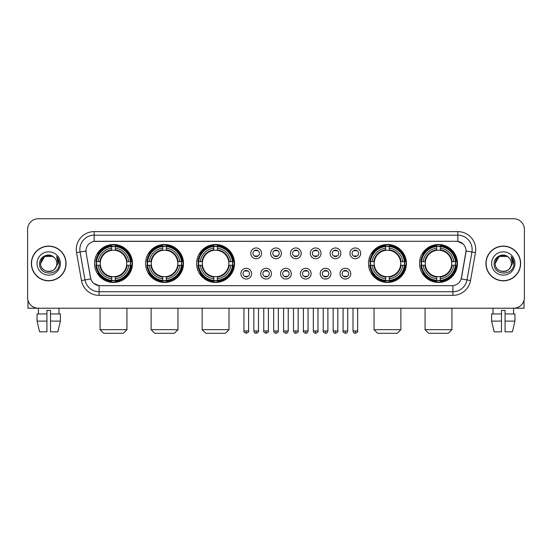 <?xml version="1.0" encoding="UTF-8"?>
<svg xmlns="http://www.w3.org/2000/svg" width="552" height="552" viewBox="0 0 552 552"><rect width="100%" height="100%" fill="white"/><g stroke="black" fill="none" stroke-linecap="round" stroke-linejoin="round"><path stroke-width="0.83" d="M419.527 263.47A18.968 18.968 0 0 0 438.495 282.445A18.968 18.968 0 0 0 457.47 263.47A18.968 18.968 0 0 0 438.495 244.501A18.968 18.968 0 0 0 419.527 263.47M145.569 263.47A18.968 18.968 0 0 0 164.544 282.445A18.968 18.968 0 0 0 183.512 263.47A18.968 18.968 0 0 0 164.544 244.501A18.968 18.968 0 0 0 145.569 263.47M196.615 263.47A18.968 18.968 0 0 0 215.584 282.445A18.968 18.968 0 0 0 234.552 263.47A18.968 18.968 0 0 0 215.584 244.501A18.968 18.968 0 0 0 196.615 263.47M368.488 263.47A18.968 18.968 0 0 0 387.456 282.445A18.968 18.968 0 0 0 406.431 263.47A18.968 18.968 0 0 0 387.456 244.501A18.968 18.968 0 0 0 368.488 263.47M94.53 263.47A18.968 18.968 0 0 0 113.505 282.445A18.968 18.968 0 0 0 132.473 263.47A18.968 18.968 0 0 0 113.505 244.501A18.968 18.968 0 0 0 94.53 263.47M251.622 273.675A5.368 5.368 0 0 1 246.254 279.043A5.368 5.368 0 0 1 240.886 273.675A5.368 5.368 0 0 1 246.254 268.306A5.368 5.368 0 0 1 251.622 273.675M243.032 273.675A3.222 3.222 0 0 0 246.254 276.897A3.222 3.222 0 0 0 249.476 273.675A3.222 3.222 0 0 0 246.254 270.452A3.222 3.222 0 0 0 243.032 273.675M271.453 273.675A5.368 5.368 0 0 1 266.085 279.043A5.368 5.368 0 0 1 260.716 273.675A5.368 5.368 0 0 1 266.085 268.306A5.368 5.368 0 0 1 271.453 273.675M262.862 273.675A3.222 3.222 0 0 0 266.085 276.897A3.222 3.222 0 0 0 269.307 273.675A3.222 3.222 0 0 0 266.085 270.452A3.222 3.222 0 0 0 262.862 273.675M291.283 273.675A5.368 5.368 0 0 1 285.915 279.043A5.368 5.368 0 0 1 280.547 273.675A5.368 5.368 0 0 1 285.915 268.306A5.368 5.368 0 0 1 291.283 273.675M282.693 273.675A3.222 3.222 0 0 0 285.915 276.897A3.222 3.222 0 0 0 289.138 273.675A3.222 3.222 0 0 0 285.915 270.452A3.222 3.222 0 0 0 282.693 273.675M311.114 273.675A5.368 5.368 0 0 1 305.746 279.043A5.368 5.368 0 0 1 300.378 273.675A5.368 5.368 0 0 1 305.746 268.306A5.368 5.368 0 0 1 311.114 273.675M302.524 273.675A3.222 3.222 0 0 0 305.746 276.897A3.222 3.222 0 0 0 308.968 273.675A3.222 3.222 0 0 0 305.746 270.452A3.222 3.222 0 0 0 302.524 273.675M330.945 273.675A5.368 5.368 0 0 1 325.57 279.043A5.368 5.368 0 0 1 320.201 273.675A5.368 5.368 0 0 1 325.57 268.306A5.368 5.368 0 0 1 330.945 273.675M322.354 273.675A3.222 3.222 0 0 0 325.57 276.897A3.222 3.222 0 0 0 328.792 273.675A3.222 3.222 0 0 0 325.57 270.452A3.222 3.222 0 0 0 322.354 273.675M350.768 273.675A5.368 5.368 0 0 1 345.4 279.043A5.368 5.368 0 0 1 340.032 273.675A5.368 5.368 0 0 1 345.4 268.306A5.368 5.368 0 0 1 350.768 273.675M342.178 273.675A3.222 3.222 0 0 0 345.4 276.897A3.222 3.222 0 0 0 348.622 273.675A3.222 3.222 0 0 0 345.4 270.452A3.222 3.222 0 0 0 342.178 273.675M261.538 253.34A5.368 5.368 0 0 1 256.169 258.715A5.368 5.368 0 0 1 250.801 253.34A5.368 5.368 0 0 1 256.169 247.972A5.368 5.368 0 0 1 261.538 253.34M252.947 253.34A3.222 3.222 0 0 0 256.169 256.563A3.222 3.222 0 0 0 259.392 253.34A3.222 3.222 0 0 0 256.169 250.125A3.222 3.222 0 0 0 252.947 253.34M281.368 253.34A5.368 5.368 0 0 1 276 258.715A5.368 5.368 0 0 1 270.632 253.34A5.368 5.368 0 0 1 276 247.972A5.368 5.368 0 0 1 281.368 253.34M272.778 253.34A3.222 3.222 0 0 0 276 256.563A3.222 3.222 0 0 0 279.222 253.34A3.222 3.222 0 0 0 276 250.125A3.222 3.222 0 0 0 272.778 253.34M301.199 253.34A5.368 5.368 0 0 1 295.831 258.715A5.368 5.368 0 0 1 290.462 253.34A5.368 5.368 0 0 1 295.831 247.972A5.368 5.368 0 0 1 301.199 253.34M292.608 253.34A3.222 3.222 0 0 0 295.831 256.563A3.222 3.222 0 0 0 299.053 253.34A3.222 3.222 0 0 0 295.831 250.125A3.222 3.222 0 0 0 292.608 253.34M321.029 253.34A5.368 5.368 0 0 1 315.661 258.715A5.368 5.368 0 0 1 310.286 253.34A5.368 5.368 0 0 1 315.661 247.972A5.368 5.368 0 0 1 321.029 253.34M312.439 253.34A3.222 3.222 0 0 0 315.661 256.563A3.222 3.222 0 0 0 318.877 253.34A3.222 3.222 0 0 0 315.661 250.125A3.222 3.222 0 0 0 312.439 253.34M340.853 253.34A5.368 5.368 0 0 1 335.485 258.715A5.368 5.368 0 0 1 330.117 253.34A5.368 5.368 0 0 1 335.485 247.972A5.368 5.368 0 0 1 340.853 253.34M332.263 253.34A3.222 3.222 0 0 0 335.485 256.563A3.222 3.222 0 0 0 338.707 253.34A3.222 3.222 0 0 0 335.485 250.125A3.222 3.222 0 0 0 332.263 253.34M360.684 253.34A5.368 5.368 0 0 1 355.315 258.715A5.368 5.368 0 0 1 349.947 253.34A5.368 5.368 0 0 1 355.315 247.972A5.368 5.368 0 0 1 360.684 253.34M352.093 253.34A3.222 3.222 0 0 0 355.315 256.563A3.222 3.222 0 0 0 358.538 253.34A3.222 3.222 0 0 0 355.315 250.125A3.222 3.222 0 0 0 352.093 253.34M81.475 280.54L76.549 252.623A17.899 17.899 0 0 1 94.171 231.619L457.829 231.619A17.899 17.899 0 0 1 475.451 252.623L470.525 280.54A17.899 17.899 0 0 1 452.902 295.327L99.098 295.327A17.899 17.899 0 0 1 81.475 280.54L84.994 279.919L80.074 252.002A14.317 14.317 0 0 1 94.171 235.193L457.829 235.193A14.317 14.317 0 0 1 471.925 252.002L467.006 279.919A14.317 14.317 0 0 1 452.902 291.746L99.098 291.746A14.317 14.317 0 0 1 84.994 279.919L90.804 278.891L86.091 252.623A9.667 9.667 0 0 1 95.606 241.279L456.394 241.279A9.667 9.667 0 0 1 465.909 252.623L461.493 277.677A9.667 9.667 0 0 1 451.978 285.667L100.022 285.667A9.667 9.667 0 0 1 90.507 277.677L86.091 252.623L86.05 249.511M96.234 265.264A17.36 17.36 0 0 1 96.234 261.683M370.192 265.264A17.36 17.36 0 0 1 370.192 261.683M198.313 265.264A17.36 17.36 0 0 1 198.313 261.683M147.274 265.264A17.36 17.36 0 0 1 147.274 261.683M421.231 265.264A17.36 17.36 0 0 1 421.231 261.683M31.36 263.47A17.36 17.36 0 0 0 48.721 280.83A17.36 17.36 0 0 0 66.074 263.47A17.36 17.36 0 0 0 48.721 246.116A17.36 17.36 0 0 0 31.36 263.47M485.926 263.47A17.36 17.36 0 0 0 503.279 280.83A17.36 17.36 0 0 0 520.639 263.47A17.36 17.36 0 0 0 503.279 246.116A17.36 17.36 0 0 0 485.926 263.47M94.171 231.619L94.171 241.39L456.394 241.279L457.829 241.39L463.225 244.108M451.978 285.667L100.022 285.667M99.098 295.327L99.098 285.619L93.937 283.507M475.451 252.623L466.06 250.967L461.196 278.891L470.525 280.54M524.4 229.466A10.736 10.736 0 0 0 513.664 218.73L38.336 218.73A10.736 10.736 0 0 0 27.6 229.466L27.6 297.473A10.736 10.736 0 0 0 38.336 308.216L513.664 308.216A10.736 10.736 0 0 0 524.4 297.473L524.4 229.466L524.4 297.473M27.6 229.466L27.6 297.473M513.664 218.73L38.336 218.73M38.495 313.943L38.336 308.216L513.664 308.216L513.505 313.943M65.895 263.47A17.181 17.181 0 0 0 48.721 246.295A17.181 17.181 0 0 0 31.54 263.47A17.181 17.181 0 0 0 48.721 280.651A17.181 17.181 0 0 0 65.895 263.47M54.02 257.363A8.087 8.087 0 0 1 56.808 263.47C57.304 273.909 40.13 273.909 40.627 263.47L44.671 256.466L52.764 256.466L54.02 257.363C49.052 252.16 39.496 256.445 39.585 263.47C38.674 275.959 58.919 276.29 59.25 264.077L59.264 263.47C59.236 260.82 58.353 258.488 56.621 256.48L58.015 263.47L54.917 268.672A8.087 8.087 0 0 0 56.808 263.47C57.304 273.909 40.13 273.909 40.627 263.47C41.414 257.66 44.746 255.038 50.625 255.61M54.917 268.672C50.625 274.475 40.206 270.763 40.627 263.47M37.046 263.47A11.668 11.668 0 0 0 48.721 275.144A11.668 11.668 0 0 0 60.389 263.47A11.668 11.668 0 0 0 48.721 251.802A11.668 11.668 0 0 0 37.046 263.47M56.697 256.57L59.264 263.78M27.959 300.226L27.959 308.216L69.476 308.216M37.039 313.943L37.039 321.098L39.585 331.835L37.039 321.098L37.039 313.943L46.927 313.943L46.927 310.362L50.508 310.362L50.508 313.943L60.396 313.943L60.396 321.098L57.85 331.835L60.396 321.098L50.508 321.098L50.508 313.943L50.508 331.835L57.85 331.835M59.099 308.216L58.94 313.943M46.927 313.943L46.927 331.835L39.585 331.835M37.039 321.098L46.927 321.098M520.46 263.47A17.181 17.181 0 0 0 503.279 246.295A17.181 17.181 0 0 0 486.105 263.47A17.181 17.181 0 0 0 503.279 280.651A17.181 17.181 0 0 0 520.46 263.47M508.578 257.363A8.087 8.087 0 0 1 511.373 263.47C511.87 273.909 494.695 273.909 495.192 263.47L499.236 256.466L507.329 256.466L508.578 257.363C503.617 252.16 494.061 256.445 494.15 263.47C493.24 275.959 513.484 276.29 513.815 264.077L513.829 263.47C513.802 260.82 512.918 258.488 511.186 256.48L512.58 263.47L509.482 268.672A8.087 8.087 0 0 0 511.373 263.47C511.87 273.909 494.695 273.909 495.192 263.47C495.979 257.66 499.312 255.038 505.19 255.61M509.482 268.672C505.19 274.475 494.771 270.763 495.192 263.47M491.611 263.47A11.668 11.668 0 0 0 503.279 275.144A11.668 11.668 0 0 0 514.954 263.47A11.668 11.668 0 0 0 503.279 251.802A11.668 11.668 0 0 0 491.611 263.47M511.262 256.57L513.829 263.78M123.344 333.27L103.659 333.27L100.078 329.689L126.925 329.689L123.344 333.27M115.292 280.416L115.292 281.134A17.754 17.754 0 0 0 131.162 265.264L130.445 265.264A17.036 17.036 0 0 1 115.292 280.416L115.292 278.76A15.394 15.394 0 0 0 128.788 265.264L126.622 265.264A13.241 13.241 0 0 0 115.292 250.353L115.292 246.53A17.036 17.036 0 0 1 130.445 261.683L131.162 261.683A17.754 17.754 0 0 0 115.292 245.812L115.292 246.53M96.559 265.264L95.841 265.264A17.754 17.754 0 0 0 111.711 281.134L111.711 280.416A17.036 17.036 0 0 1 96.559 265.264L98.215 265.264A15.394 15.394 0 0 0 111.711 278.76L111.711 276.593A13.241 13.241 0 0 0 126.622 265.264L127.153 265.264A13.765 13.765 0 0 1 115.292 277.125L115.292 278.76M111.711 246.53L111.711 245.812A17.754 17.754 0 0 0 95.841 261.683L96.559 261.683A17.036 17.036 0 0 1 111.711 246.53L111.711 248.186A15.394 15.394 0 0 0 98.215 261.683L100.381 261.683A13.241 13.241 0 0 0 111.711 276.593L111.711 277.125A13.765 13.765 0 0 1 99.85 265.264L98.215 265.264M96.593 265.264A17.002 17.002 0 0 1 96.593 261.683M115.292 246.565A17.002 17.002 0 0 0 111.711 246.565M130.41 261.683A17.002 17.002 0 0 1 130.41 265.264M130.445 261.683L128.788 261.683A15.394 15.394 0 0 0 115.292 248.186M128.788 265.264L130.445 265.264M111.711 278.76L111.711 280.416M126.622 261.683L128.788 261.683M115.292 276.614L115.292 277.125M111.711 276.593A13.241 13.241 0 0 1 100.381 265.264L99.85 265.264M115.292 280.382A17.002 17.002 0 0 1 111.711 280.382M98.215 261.683L96.559 261.683M111.711 250.325L111.711 248.186M115.292 250.353A13.241 13.241 0 0 0 100.381 261.683L99.85 261.683A13.765 13.765 0 0 1 111.711 249.821M115.292 250.332L115.292 249.821A13.765 13.765 0 0 1 127.153 261.683M98.608 253.81L97.594 253.81A18.609 18.609 0 0 1 132.114 263.47A18.609 18.609 0 0 1 97.594 273.137L98.608 273.137M174.384 333.27L154.698 333.27L151.117 329.689L177.965 329.689L174.384 333.27M166.331 280.416L166.331 281.134A17.754 17.754 0 0 0 182.201 265.264L181.484 265.264A17.036 17.036 0 0 1 166.331 280.416L166.331 278.76A15.394 15.394 0 0 0 179.828 265.264L177.661 265.264A13.241 13.241 0 0 0 166.331 250.353L166.331 246.53A17.036 17.036 0 0 1 181.484 261.683L182.201 261.683A17.754 17.754 0 0 0 166.331 245.812L166.331 246.53M147.598 265.264L146.88 265.264A17.754 17.754 0 0 0 162.75 281.134L162.75 280.416A17.036 17.036 0 0 1 147.598 265.264L149.254 265.264A15.394 15.394 0 0 0 162.75 278.76L162.75 276.593A13.241 13.241 0 0 0 177.661 265.264L178.192 265.264A13.765 13.765 0 0 1 166.331 277.125L166.331 278.76M162.75 246.53L162.75 245.812A17.754 17.754 0 0 0 146.88 261.683L147.598 261.683A17.036 17.036 0 0 1 162.75 246.53L162.75 248.186A15.394 15.394 0 0 0 149.254 261.683L151.42 261.683A13.241 13.241 0 0 0 162.75 276.593L162.75 277.125A13.765 13.765 0 0 1 150.889 265.264L149.254 265.264M147.632 265.264A17.002 17.002 0 0 1 147.632 261.683M166.331 246.565A17.002 17.002 0 0 0 162.75 246.565M181.449 261.683A17.002 17.002 0 0 1 181.449 265.264M181.484 261.683L179.828 261.683A15.394 15.394 0 0 0 166.331 248.186M179.828 265.264L181.484 265.264M162.75 278.76L162.75 280.416M177.661 261.683L179.828 261.683M166.331 276.614L166.331 277.125M162.75 276.593A13.241 13.241 0 0 1 151.42 265.264L150.889 265.264M166.331 280.382A17.002 17.002 0 0 1 162.75 280.382M149.254 261.683L147.598 261.683M162.75 250.325L162.75 248.186M166.331 250.353A13.241 13.241 0 0 0 151.42 261.683L150.889 261.683A13.765 13.765 0 0 1 162.75 249.821M166.331 250.332L166.331 249.821A13.765 13.765 0 0 1 178.192 261.683M149.647 253.81L148.633 253.81A18.609 18.609 0 0 1 183.154 263.47A18.609 18.609 0 0 1 148.633 273.137L149.647 273.137M225.423 333.27L205.737 333.27L202.163 329.689L229.004 329.689L225.423 333.27M217.371 280.416L217.371 281.134A17.754 17.754 0 0 0 233.248 265.264L232.523 265.264A17.036 17.036 0 0 1 217.371 280.416L217.371 278.76A15.394 15.394 0 0 0 230.867 265.264L228.707 265.264A13.241 13.241 0 0 0 217.371 250.353L217.371 246.53A17.036 17.036 0 0 1 232.523 261.683L233.248 261.683A17.754 17.754 0 0 0 217.371 245.812L217.371 246.53M198.637 265.264L197.92 265.264A17.754 17.754 0 0 0 213.79 281.134L213.79 280.416A17.036 17.036 0 0 1 198.637 265.264L200.293 265.264A15.394 15.394 0 0 0 213.79 278.76L213.79 276.593A13.241 13.241 0 0 0 228.707 265.264L229.232 265.264A13.765 13.765 0 0 1 217.371 277.125L217.371 278.76M213.79 246.53L213.79 245.812A17.754 17.754 0 0 0 197.92 261.683L198.637 261.683A17.036 17.036 0 0 1 213.79 246.53L213.79 248.186A15.394 15.394 0 0 0 200.293 261.683L202.46 261.683A13.241 13.241 0 0 0 213.79 276.593L213.79 277.125A13.765 13.765 0 0 1 201.928 265.264L200.293 265.264M198.679 265.264A17.002 17.002 0 0 1 198.679 261.683M217.371 246.565A17.002 17.002 0 0 0 213.79 246.565M232.489 261.683A17.002 17.002 0 0 1 232.489 265.264M232.523 261.683L230.867 261.683A15.394 15.394 0 0 0 217.371 248.186M230.867 265.264L232.523 265.264M213.79 278.76L213.79 280.416M228.707 261.683L230.867 261.683M217.371 276.614L217.371 277.125M213.79 276.593A13.241 13.241 0 0 1 202.46 265.264L201.928 265.264M217.371 280.382A17.002 17.002 0 0 1 213.79 280.382M200.293 261.683L198.637 261.683M213.79 250.325L213.79 248.186M217.371 250.353A13.241 13.241 0 0 0 202.46 261.683L201.928 261.683A13.765 13.765 0 0 1 213.79 249.821M217.371 250.332L217.371 249.821A13.765 13.765 0 0 1 229.232 261.683M200.693 253.81L199.679 253.81A18.609 18.609 0 0 1 234.193 263.47A18.609 18.609 0 0 1 199.679 273.137L200.693 273.137M397.302 333.27L377.616 333.27L374.035 329.689L400.883 329.689L397.302 333.27M389.25 280.416L389.25 281.134A17.754 17.754 0 0 0 405.12 265.264L404.402 265.264A17.036 17.036 0 0 1 389.25 280.416L389.25 278.76A15.394 15.394 0 0 0 402.746 265.264L400.579 265.264A13.241 13.241 0 0 0 389.25 250.353L389.25 246.53A17.036 17.036 0 0 1 404.402 261.683L405.12 261.683A17.754 17.754 0 0 0 389.25 245.812L389.25 246.53M370.516 265.264L369.799 265.264A17.754 17.754 0 0 0 385.669 281.134L385.669 280.416A17.036 17.036 0 0 1 370.516 265.264L372.172 265.264A15.394 15.394 0 0 0 385.669 278.76L385.669 276.593A13.241 13.241 0 0 0 400.579 265.264L401.111 265.264A13.765 13.765 0 0 1 389.25 277.125L389.25 278.76M385.669 246.53L385.669 245.812A17.754 17.754 0 0 0 369.799 261.683L370.516 261.683A17.036 17.036 0 0 1 385.669 246.53L385.669 248.186A15.394 15.394 0 0 0 372.172 261.683L374.339 261.683A13.241 13.241 0 0 0 385.669 276.593L385.669 277.125A13.765 13.765 0 0 1 373.807 265.264L372.172 265.264M370.551 265.264A17.002 17.002 0 0 1 370.551 261.683M389.25 246.565A17.002 17.002 0 0 0 385.669 246.565M404.368 261.683A17.002 17.002 0 0 1 404.368 265.264M404.402 261.683L402.746 261.683A15.394 15.394 0 0 0 389.25 248.186M402.746 265.264L404.402 265.264M385.669 278.76L385.669 280.416M400.579 261.683L402.746 261.683M389.25 276.614L389.25 277.125M385.669 276.593A13.241 13.241 0 0 1 374.339 265.264L373.807 265.264M389.25 280.382A17.002 17.002 0 0 1 385.669 280.382M372.172 261.683L370.516 261.683M385.669 250.325L385.669 248.186M389.25 250.353A13.241 13.241 0 0 0 374.339 261.683L373.807 261.683A13.765 13.765 0 0 1 385.669 249.821M389.25 250.332L389.25 249.821A13.765 13.765 0 0 1 401.111 261.683M372.565 253.81L371.551 253.81A18.609 18.609 0 0 1 406.072 263.47A18.609 18.609 0 0 1 371.551 273.137L372.565 273.137M448.341 333.27L428.656 333.27L425.074 329.689L451.922 329.689L448.341 333.27M440.289 280.416L440.289 281.134A17.754 17.754 0 0 0 456.159 265.264L455.441 265.264A17.036 17.036 0 0 1 440.289 280.416L440.289 278.76A15.394 15.394 0 0 0 453.785 265.264L451.619 265.264A13.241 13.241 0 0 0 440.289 250.353L440.289 246.53A17.036 17.036 0 0 1 455.441 261.683L456.159 261.683A17.754 17.754 0 0 0 440.289 245.812L440.289 246.53M421.555 265.264L420.838 265.264A17.754 17.754 0 0 0 436.708 281.134L436.708 280.416A17.036 17.036 0 0 1 421.555 265.264L423.212 265.264A15.394 15.394 0 0 0 436.708 278.76L436.708 276.593A13.241 13.241 0 0 0 451.619 265.264L452.15 265.264A13.765 13.765 0 0 1 440.289 277.125L440.289 278.76M436.708 246.53L436.708 245.812A17.754 17.754 0 0 0 420.838 261.683L421.555 261.683A17.036 17.036 0 0 1 436.708 246.53L436.708 248.186A15.394 15.394 0 0 0 423.212 261.683L425.378 261.683A13.241 13.241 0 0 0 436.708 276.593L436.708 277.125A13.765 13.765 0 0 1 424.847 265.264L423.212 265.264M421.59 265.264A17.002 17.002 0 0 1 421.59 261.683M440.289 246.565A17.002 17.002 0 0 0 436.708 246.565M455.407 261.683A17.002 17.002 0 0 1 455.407 265.264M455.441 261.683L453.785 261.683A15.394 15.394 0 0 0 440.289 248.186M453.785 265.264L455.441 265.264M436.708 278.76L436.708 280.416M451.619 261.683L453.785 261.683M440.289 276.614L440.289 277.125M436.708 276.593A13.241 13.241 0 0 1 425.378 265.264L424.847 265.264M440.289 280.382A17.002 17.002 0 0 1 436.708 280.382M423.212 261.683L421.555 261.683M436.708 250.325L436.708 248.186M440.289 250.353A13.241 13.241 0 0 0 425.378 261.683L424.847 261.683A13.765 13.765 0 0 1 436.708 249.821M440.289 250.332L440.289 249.821A13.765 13.765 0 0 1 452.15 261.683M423.605 253.81L422.591 253.81A18.609 18.609 0 0 1 457.111 263.47A18.609 18.609 0 0 1 422.591 273.137L423.605 273.137M255.1 256.383L255.1 255.873A2.746 2.746 0 0 0 257.246 255.873L257.246 256.383M257.246 250.304L257.246 250.815A2.746 2.746 0 0 0 255.1 250.815L255.1 250.304M274.924 256.383L274.924 255.873A2.746 2.746 0 0 0 277.076 255.873L277.076 256.383M277.076 250.304L277.076 250.815A2.746 2.746 0 0 0 274.924 250.815L274.924 250.304M294.754 256.383L294.754 255.873A2.746 2.746 0 0 0 296.9 255.873L296.9 256.383M296.9 250.304L296.9 250.815A2.746 2.746 0 0 0 294.754 250.815L294.754 250.304M314.585 256.383L314.585 255.873A2.746 2.746 0 0 0 316.731 255.873L316.731 256.383M316.731 250.304L316.731 250.815A2.746 2.746 0 0 0 314.585 250.815L314.585 250.304M334.415 256.383L334.415 255.873A2.746 2.746 0 0 0 336.561 255.873L336.561 256.383M336.561 250.304L336.561 250.815A2.746 2.746 0 0 0 334.415 250.815L334.415 250.304M354.239 256.383L354.239 255.873A2.746 2.746 0 0 0 356.392 255.873L356.392 256.383M356.392 250.304L356.392 250.815A2.746 2.746 0 0 0 354.239 250.815L354.239 250.304M245.185 276.711L245.185 276.2A2.746 2.746 0 0 0 247.33 276.2L247.33 276.711M247.33 270.639L247.33 271.149A2.746 2.746 0 0 0 245.185 271.149L245.185 270.639M265.008 276.711L265.008 276.2A2.746 2.746 0 0 0 267.161 276.2L267.161 276.711M267.161 270.639L267.161 271.149A2.746 2.746 0 0 0 265.008 271.149L265.008 270.639M284.839 276.711L284.839 276.2A2.746 2.746 0 0 0 286.992 276.2L286.992 276.711M286.992 270.639L286.992 271.149A2.746 2.746 0 0 0 284.839 271.149L284.839 270.639M304.669 276.711L304.669 276.2A2.746 2.746 0 0 0 306.815 276.2L306.815 276.711M306.815 270.639L306.815 271.149A2.746 2.746 0 0 0 304.669 271.149L304.669 270.639M324.5 276.711L324.5 276.2A2.746 2.746 0 0 0 326.646 276.2L326.646 276.711M326.646 270.639L326.646 271.149A2.746 2.746 0 0 0 324.5 271.149L324.5 270.639M344.331 276.711L344.331 276.2A2.746 2.746 0 0 0 346.477 276.2L346.477 276.711M346.477 270.639L346.477 271.149A2.746 2.746 0 0 0 344.331 271.149L344.331 270.639M524.041 300.226L524.041 308.216L482.524 308.216M501.492 313.943L501.492 321.098L491.604 321.098L494.15 331.835L491.604 321.098L491.604 313.943L501.492 313.943L501.492 310.362L505.073 310.362L505.073 313.943L514.961 313.943L514.961 321.098L512.415 331.835L514.961 321.098L505.073 321.098L505.073 313.943M501.492 321.098L501.492 331.835L494.15 331.835M512.415 331.835L505.073 331.835L505.073 321.098M492.901 308.216L493.06 313.943M457.829 231.619L457.829 241.39M76.549 252.623L80.074 252.002A14.317 14.317 0 0 1 79.854 249.511M80.074 252.002L85.939 250.967M452.902 285.619L452.902 295.327M115.292 276.593A13.241 13.241 0 0 0 126.622 265.264M111.711 280.54A17.16 17.16 0 0 0 115.292 280.54M130.569 265.264A17.16 17.16 0 0 0 130.569 261.683M115.292 246.406A17.16 17.16 0 0 0 111.711 246.406M166.331 276.593A13.241 13.241 0 0 0 177.661 265.264M162.75 280.54A17.16 17.16 0 0 0 166.331 280.54M181.608 265.264A17.16 17.16 0 0 0 181.608 261.683M166.331 246.406A17.16 17.16 0 0 0 162.75 246.406M217.371 276.593A13.241 13.241 0 0 0 228.707 265.264M213.79 280.54A17.16 17.16 0 0 0 217.371 280.54M232.647 265.264A17.16 17.16 0 0 0 232.647 261.683M217.371 246.406A17.16 17.16 0 0 0 213.79 246.406M389.25 276.593A13.241 13.241 0 0 0 400.579 265.264M385.669 280.54A17.16 17.16 0 0 0 389.25 280.54M404.526 265.264A17.16 17.16 0 0 0 404.526 261.683M389.25 246.406A17.16 17.16 0 0 0 385.669 246.406M440.289 276.593A13.241 13.241 0 0 0 451.619 265.264M436.708 280.54A17.16 17.16 0 0 0 440.289 280.54M455.566 265.264A17.16 17.16 0 0 0 455.566 261.683M440.289 246.406A17.16 17.16 0 0 0 436.708 246.406M256.169 330.945L253.844 330.945C254.251 332.601 255.024 333.373 256.169 333.27L256.169 330.945L258.495 330.945L258.495 308.216M276 330.945L273.675 330.945C274.082 332.601 274.855 333.373 276 333.27L276 330.945L278.325 330.945L278.325 308.216M295.831 330.945L293.505 330.945C293.905 332.601 294.685 333.373 295.831 333.27L295.831 330.945L298.156 330.945L298.156 308.216M315.661 330.945L313.329 330.945C313.736 332.601 314.516 333.373 315.661 333.27L315.661 330.945L317.986 330.945L317.986 308.216M335.485 330.945L333.16 330.945C333.567 332.601 334.339 333.373 335.485 333.27L335.485 330.945L337.817 330.945L337.817 308.216M355.315 330.945L352.99 330.945C353.397 332.601 354.17 333.373 355.315 333.27L355.315 330.945L357.641 330.945L357.641 308.216M246.254 330.945L243.929 330.945C243.46 331.683 244.232 332.463 246.254 333.27L246.254 330.945L248.586 330.945L248.586 308.216M266.085 330.945L263.759 330.945C263.29 331.683 264.063 332.463 266.085 333.27L266.085 330.945L268.41 330.945L268.41 308.216M285.915 330.945L283.59 330.945C283.114 331.683 283.894 332.463 285.915 333.27L285.915 330.945L288.241 330.945L288.241 308.216M305.746 330.945L303.414 330.945C302.945 331.683 303.717 332.463 305.746 333.27L305.746 330.945L308.071 330.945L308.071 308.216M325.57 330.945L323.244 330.945C322.775 331.683 323.548 332.463 325.57 333.27L325.57 330.945L327.902 330.945L327.902 308.216M345.4 330.945L343.075 330.945C342.606 331.683 343.378 332.463 345.4 333.27L345.4 330.945L347.725 330.945L347.725 308.216M126.925 308.216L126.925 329.689M100.078 308.216L100.078 329.689M177.965 308.216L177.965 329.689M151.117 308.216L151.117 329.689M229.004 308.216L229.004 329.689M202.163 308.216L202.163 329.689M400.883 308.216L400.883 329.689M374.035 308.216L374.035 329.689M451.922 308.216L451.922 329.689M425.074 308.216L425.074 329.689M253.844 330.945L253.844 308.216M258.495 330.945C258.971 331.683 258.191 332.463 256.169 333.27M273.675 330.945L273.675 308.216M278.325 330.945C278.801 331.683 278.022 332.463 276 333.27M293.505 330.945L293.505 308.216M298.156 330.945C298.625 331.683 297.852 332.463 295.831 333.27M313.329 330.945L313.329 308.216M317.986 330.945C318.456 331.683 317.683 332.463 315.661 333.27M333.16 330.945L333.16 308.216M337.817 330.945C338.286 331.683 337.513 332.463 335.485 333.27M352.99 330.945L352.99 308.216M357.641 330.945C358.117 331.683 357.337 332.463 355.315 333.27M243.929 330.945L243.929 308.216M248.586 330.945C249.055 331.683 248.283 332.463 246.254 333.27M263.759 330.945L263.759 308.216M268.41 330.945C268.886 331.683 268.106 332.463 266.085 333.27M283.59 330.945L283.59 308.216M288.241 330.945C287.833 332.601 287.061 333.373 285.915 333.27M303.414 330.945L303.414 308.216M308.071 330.945C307.664 332.601 306.891 333.373 305.746 333.27M323.244 330.945L323.244 308.216M327.902 330.945C327.495 332.601 326.715 333.373 325.57 333.27M343.075 330.945L343.075 308.216M347.725 330.945C347.325 332.601 346.546 333.373 345.4 333.27"/></g></svg>
